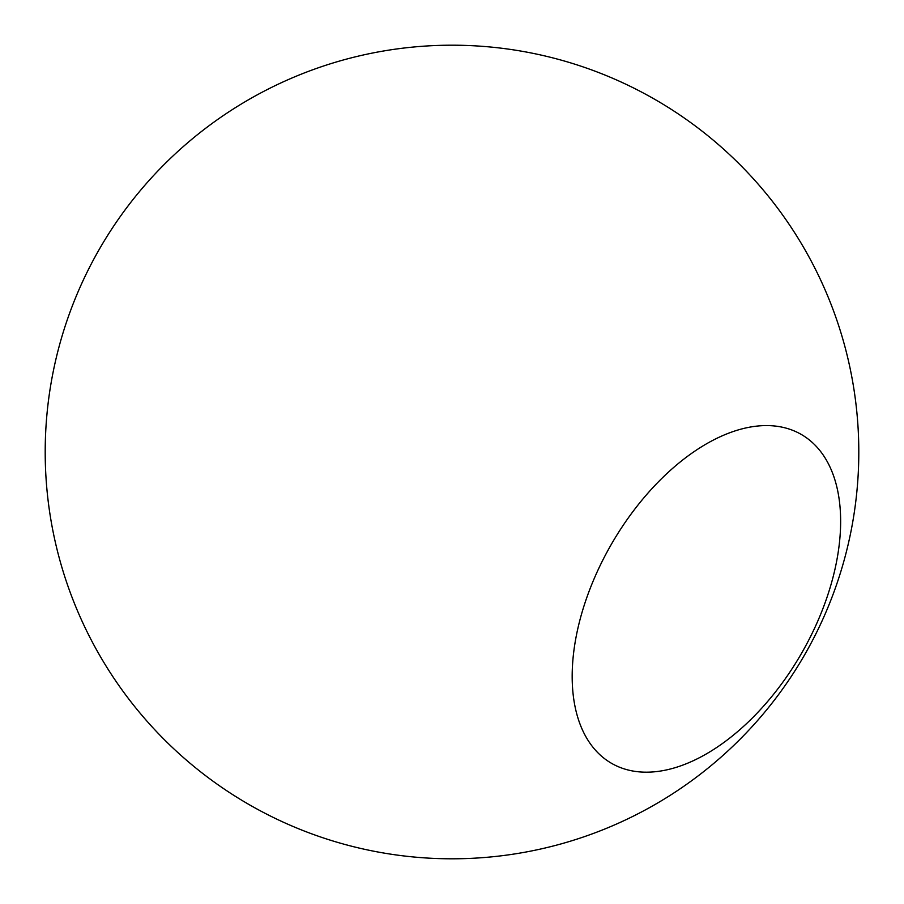 <?xml version="1.0" encoding="UTF-8"?>
<svg xmlns="http://www.w3.org/2000/svg" width="904" height="904" viewBox="0 0 904 904"><rect width="100%" height="100%" fill="white"/><g stroke="black" fill="none" stroke-linecap="round" stroke-linejoin="round"><path stroke-width="1.36" d="M840.641 521.382A189.84 109.61 -60 0 1 757.778 712.431A189.84 109.61 -60 0 1 611.488 763.292A189.84 109.61 -60 0 1 572.175 676.384A189.84 109.61 -60 0 1 655.038 485.335A189.84 109.61 -60 0 1 801.328 434.474A189.84 109.61 -60 0 1 840.641 521.382M45.2 452A406.8 406.8 0 0 0 452 858.8A406.8 406.8 0 0 0 655.4 99.7A406.8 406.8 0 0 0 45.2 452"/></g></svg>
